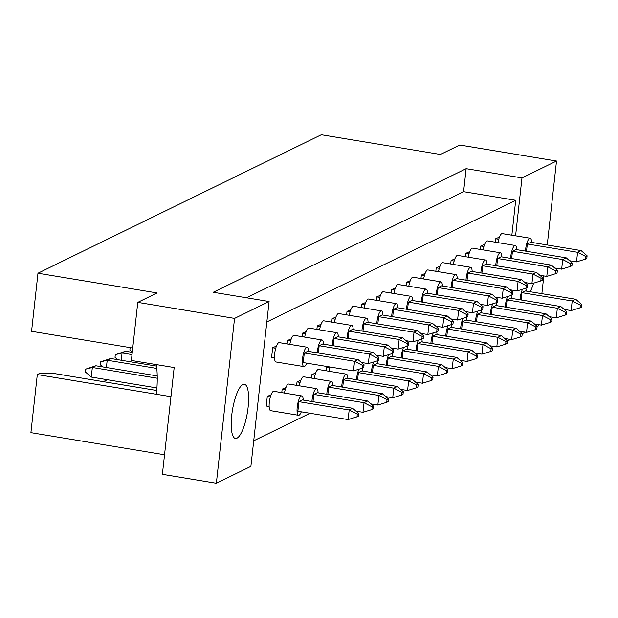 <?xml version="1.0" encoding="UTF-8"?>
<svg xmlns="http://www.w3.org/2000/svg" width="618" height="618" viewBox="0 0 618 618"><rect width="100%" height="100%" fill="white"/><g stroke="black" fill="none" stroke-linecap="round" stroke-linejoin="round"><path stroke-width="0.93" d="M248.104 407.339A27.478 7.571 99.4 0 0 244.396 384.241A27.478 7.571 99.4 0 0 231.719 415.35A27.478 7.571 99.4 0 0 235.427 438.448A27.478 7.571 99.4 0 0 248.104 407.339M271.078 394.771L267.285 396.439L266.227 406.026L269.139 406.505M276.455 346.08L272.662 347.749L271.603 357.335L274.516 357.814M285.949 387.501L282.148 389.17L281.769 392.623M291.325 338.811L287.524 340.479L287.146 343.932M300.819 380.232L297.019 381.901L296.64 385.354M306.196 331.542L302.395 333.218L302.017 336.663M315.69 372.971L311.889 374.639L311.511 378.085M321.059 324.28L317.266 325.949L316.879 329.394M328.15 366.69L326.76 367.37L326.374 370.823M335.929 317.011L332.136 318.679L331.75 322.132M350.8 309.742L346.999 311.41L346.621 314.863M365.671 302.48L361.87 304.149L361.491 307.594M380.534 295.211L376.741 296.879L376.354 300.325M395.404 287.942L391.603 289.61L391.225 293.063M410.275 280.672L406.474 282.349L406.096 285.794M425.145 273.411L421.345 275.08L420.966 278.525M440.008 266.142L436.215 267.81L435.829 271.263M454.879 258.872L451.078 260.541L450.7 263.994M469.75 251.611L465.949 253.28L465.57 256.725M484.612 244.342L480.819 246.01L480.441 249.463M499.483 237.073L495.69 238.741L495.304 242.194M266.837 321.939L515.713 200.302L511.858 235.203M310.02 413.272L253.72 440.788M269.093 301.507L250.893 466.366L216.354 483.245L162.379 474.315L174.168 367.54L131.364 360.456L137.775 302.38L234.554 318.394L269.093 301.507L213.256 292.268L466.142 168.675L463.6 191.68L515.713 200.302M515.582 235.821L521.978 177.914L466.142 168.675M521.978 177.914L556.509 161.035L547.247 244.975M137.775 302.38L157.096 292.932L37.976 273.226L321.298 134.755L440.418 154.461L459.73 145.021L556.509 161.035M156.763 390.499L52.623 373.264L40.193 373.156L37.312 374.562L30.9 432.646L164.542 454.763M538.456 324.612L538.309 325.895L537.096 326.489M525.431 332.19L522.225 333.751M510.561 339.452L507.355 341.02M156.308 364.589A54.948 15.149 -80.6 0 1 156.424 394.276L170.954 396.679M530.19 291.735A27.478 7.571 99.4 0 0 533.589 283.168M543.832 275.922L541.87 293.666M37.976 273.226L31.564 331.31L132.731 348.05M216.354 483.245L234.554 318.394M37.312 374.562L156.424 394.276M107.308 379.73L103.353 381.661M463.6 191.68L246.52 297.776M522.511 289.263A9.811 2.704 99.4 0 0 520.248 298.031A9.811 2.704 99.4 0 0 520.109 299.792M580.024 307.834L571.148 310.568L572.198 300.981L521.947 292.669L525.462 290.954L575.713 299.266L581.723 304.465L580.317 305.153L580.024 307.834L581.43 307.146L581.723 304.465M521.947 292.669L521.144 299.969M571.148 310.568L564.18 309.417M580.317 305.153L572.198 300.981L575.713 299.266M526.273 291.086A9.811 2.704 99.4 0 0 525.841 288.243M531.65 242.395A9.811 2.704 99.4 0 0 530.151 238.231A9.811 2.704 99.4 0 0 525.624 249.34A9.811 2.704 99.4 0 0 525.478 251.101M585.4 259.143L576.517 261.877L577.575 252.291L527.324 243.979L530.839 242.264L581.09 250.576L587.1 255.775L585.694 256.462L585.4 259.143L586.806 258.455L587.1 255.775M527.324 243.979L526.521 251.279M576.517 261.877L569.557 260.726M585.694 256.462L577.575 252.291L581.09 250.576M530.151 238.231L502.241 233.612A9.811 2.704 99.4 0 0 498 242.642M498.765 239.251L495.69 238.741M507.641 296.532A9.811 2.704 99.4 0 0 505.385 305.3A9.811 2.704 99.4 0 0 505.238 307.061M565.153 315.103L556.277 317.837L557.336 308.251L507.084 299.939L510.592 298.224L560.843 306.536L566.853 311.735L565.455 312.422L565.153 315.103L566.559 314.415L566.853 311.735M507.084 299.939L506.273 307.231M556.277 317.837L549.309 316.686M565.455 312.422L557.336 308.251L560.843 306.536M511.403 298.355A9.811 2.704 99.4 0 0 510.97 295.504M516.779 249.664A9.811 2.704 99.4 0 0 515.288 245.5A9.811 2.704 99.4 0 0 510.762 256.609A9.811 2.704 99.4 0 0 510.615 258.37M570.53 266.412L561.654 269.147L562.712 259.56L512.461 251.248L515.968 249.533L566.219 257.845L572.229 263.044L570.823 263.731L570.53 266.412L571.936 265.725L572.229 263.044M512.461 251.248L511.65 258.54M561.654 269.147L554.686 267.996M570.823 263.731L562.712 259.56L566.219 257.845M515.288 245.5L487.37 240.881A9.811 2.704 99.4 0 0 483.137 249.904M483.894 246.52L480.819 246.01M492.77 303.801A9.811 2.704 99.4 0 0 490.514 312.569A9.811 2.704 99.4 0 0 490.368 314.33M550.283 322.372L541.407 325.107L542.465 315.52L492.214 307.2L495.729 305.485L545.98 313.805L551.99 318.996L550.584 319.684L550.283 322.372L551.689 321.684L551.99 318.996M492.214 307.2L491.41 314.5M541.407 325.107L534.439 323.948M550.584 319.684L542.465 315.52L545.98 313.805M496.532 305.624A9.811 2.704 99.4 0 0 496.1 302.774M463.036 318.332A9.811 2.704 99.4 0 0 460.773 327.1A9.811 2.704 99.4 0 0 460.634 328.861M520.549 336.903L511.673 339.637L512.731 330.051L462.48 321.739L465.987 320.024L516.239 328.336L522.249 333.535L520.843 334.222L520.549 336.903L521.955 336.215L522.249 333.535M462.48 321.739L461.669 329.031M511.673 339.637L504.705 338.486M520.843 334.222L512.731 330.051L516.239 328.336M466.799 320.155A9.811 2.704 99.4 0 0 466.366 317.304M433.295 332.863A9.811 2.704 99.4 0 0 431.04 341.638A9.811 2.704 99.4 0 0 430.893 343.392M490.816 351.441L481.932 354.168L482.99 344.589L432.739 336.269L436.254 334.554L486.505 342.866L492.515 348.065L491.109 348.753L490.816 351.441L492.214 350.754L492.515 348.065M432.739 336.269L431.936 343.569M481.932 354.168L474.964 353.017M491.109 348.753L482.99 344.589L486.505 342.866M437.057 334.686A9.811 2.704 99.4 0 0 436.625 331.843M403.562 347.401A9.811 2.704 99.4 0 0 401.306 356.169A9.811 2.704 99.4 0 0 401.159 357.93M461.074 365.972L452.198 368.707L453.257 359.12L403.006 350.808L406.513 349.085L456.764 357.405L462.774 362.604L461.368 363.291L461.074 365.972L462.48 365.284L462.774 362.604M403.006 350.808L402.194 358.1M452.198 368.707L445.23 367.555M461.368 363.291L453.257 359.12L456.764 357.405M407.324 349.224A9.811 2.704 99.4 0 0 406.891 346.374M501.909 256.933A9.811 2.704 99.4 0 0 500.418 252.77A9.811 2.704 99.4 0 0 495.891 263.878A9.811 2.704 99.4 0 0 495.744 265.64M555.659 273.681L546.783 276.416L547.842 266.829L497.59 258.509L501.098 256.794L551.356 265.114L557.366 270.305L555.961 270.993L555.659 273.681L557.065 272.994L557.366 270.305M497.59 258.509L496.787 265.81M546.783 276.416L539.815 275.257M555.961 270.993L547.842 266.829L551.356 265.114M500.418 252.77L472.5 248.15A9.811 2.704 99.4 0 0 468.266 257.173M469.023 253.789L465.949 253.28M472.175 271.464A9.811 2.704 99.4 0 0 470.684 267.3A9.811 2.704 99.4 0 0 466.15 278.409A9.811 2.704 99.4 0 0 466.003 280.17M525.926 288.212L517.042 290.947L518.1 281.36L467.849 273.048L471.364 271.333L521.615 279.645L527.625 284.844L526.219 285.531L525.926 288.212L527.332 287.524L527.625 284.844M467.849 273.048L467.046 280.34M517.042 290.947L510.082 289.796M526.219 285.531L518.1 281.36L521.615 279.645M470.684 267.3L442.766 262.681A9.811 2.704 99.4 0 0 438.533 271.704M439.29 268.32L436.215 267.81M442.434 285.995A9.811 2.704 99.4 0 0 440.943 281.831A9.811 2.704 99.4 0 0 436.416 292.947A9.811 2.704 99.4 0 0 436.269 294.701M496.184 302.75L487.308 305.477L488.367 295.898L438.116 287.579L441.631 285.864L491.882 294.176L497.892 299.375L496.486 300.062L496.184 302.75L497.59 302.063L497.892 299.375M438.116 287.579L437.312 294.879M487.308 305.477L480.34 304.326M496.486 300.062L488.367 295.898L491.882 294.176M440.943 281.831L413.025 277.212A9.811 2.704 99.4 0 0 408.792 286.242M409.549 282.851L406.474 282.349M412.7 300.533A9.811 2.704 99.4 0 0 411.209 296.37A9.811 2.704 99.4 0 0 406.675 307.478A9.811 2.704 99.4 0 0 406.536 309.239M466.451 317.281L457.575 320.016L458.633 310.429L408.374 302.117L411.889 300.394L462.14 308.714L468.15 313.913L466.745 314.601L466.451 317.281L467.857 316.594L468.15 313.913M408.374 302.117L407.571 309.409M457.575 320.016L450.607 318.865M466.745 314.601L458.633 310.429L462.14 308.714M411.209 296.37L383.291 291.75A9.811 2.704 99.4 0 0 379.058 300.773M379.815 297.389L376.741 296.879M477.907 311.063A9.811 2.704 99.4 0 0 475.644 319.838A9.811 2.704 99.4 0 0 475.497 321.592M535.42 329.633L526.536 332.368L527.594 322.789L477.343 314.469L480.858 312.754L531.109 321.066L537.119 326.265L535.713 326.953L535.42 329.633L536.826 328.946L537.119 326.265M477.343 314.469L476.54 321.769M526.536 332.368L519.576 331.217M535.713 326.953L527.594 322.789L531.109 321.066M481.669 312.886A9.811 2.704 99.4 0 0 481.229 310.043M448.166 325.601A9.811 2.704 99.4 0 0 445.91 334.369A9.811 2.704 99.4 0 0 445.763 336.13M505.678 344.172L496.802 346.907L497.861 337.32L447.61 329.008L451.117 327.285L501.368 335.605L507.378 340.804L505.98 341.484L505.678 344.172L507.084 343.484L507.378 340.804M447.61 329.008L446.806 336.3M496.802 346.907L489.835 345.748M505.98 341.484L497.861 337.32L501.368 335.605M451.928 327.424A9.811 2.704 99.4 0 0 451.495 324.574M418.432 340.132A9.811 2.704 99.4 0 0 416.169 348.9A9.811 2.704 99.4 0 0 416.022 350.661M475.945 358.703L467.061 361.437L468.12 351.851L417.868 343.538L421.383 341.824L471.634 350.136L477.644 355.335L476.239 356.022L475.945 358.703L477.351 358.015L477.644 355.335M417.868 343.538L417.065 350.831M467.061 361.437L460.101 360.286M476.239 356.022L468.12 351.851L471.634 350.136M422.194 341.955A9.811 2.704 99.4 0 0 421.754 339.112M388.691 354.67A9.811 2.704 99.4 0 0 386.435 363.438A9.811 2.704 99.4 0 0 386.289 365.199M446.204 373.241L437.328 375.968L438.386 366.389L388.135 358.069L391.65 356.354L441.901 364.674L447.911 369.865L446.505 370.553L446.204 373.241L447.61 372.554L447.911 369.865M388.135 358.069L387.331 365.369M437.328 375.968L430.36 374.817M446.505 370.553L438.386 366.389L441.901 364.674M392.453 356.486A9.811 2.704 99.4 0 0 392.021 353.643M487.038 264.195A9.811 2.704 99.4 0 0 485.547 260.031A9.811 2.704 99.4 0 0 481.02 271.147A9.811 2.704 99.4 0 0 480.874 272.901M540.796 280.943L531.913 283.677L532.971 274.098L482.72 265.779L486.235 264.064L536.486 272.376L542.496 277.575L541.09 278.262L540.796 280.943L542.195 280.263L542.496 277.575M482.72 265.779L481.916 273.079M531.913 283.677L524.945 282.526M541.09 278.262L532.971 274.098L536.486 272.376M485.547 260.031L457.629 255.412A9.811 2.704 99.4 0 0 453.396 264.442M454.16 261.051L451.078 260.541M457.305 278.733A9.811 2.704 99.4 0 0 455.814 274.57A9.811 2.704 99.4 0 0 451.287 285.678A9.811 2.704 99.4 0 0 451.14 287.44M511.055 295.481L502.179 298.216L503.237 288.629L452.986 280.317L456.493 278.594L506.745 286.914L512.755 292.113L511.349 292.793L511.055 295.481L512.461 294.794L512.755 292.113M452.986 280.317L452.175 287.609M502.179 298.216L495.211 297.057M511.349 292.793L503.237 288.629L506.745 286.914M455.814 274.57L427.895 269.95A9.811 2.704 99.4 0 0 423.662 278.973M424.419 275.589L421.345 275.08M427.563 293.264A9.811 2.704 99.4 0 0 426.072 289.1A9.811 2.704 99.4 0 0 421.546 300.209A9.811 2.704 99.4 0 0 421.399 301.97M481.322 310.012L472.438 312.747L473.496 303.16L423.245 294.848L426.76 293.133L477.011 301.445L483.021 306.644L481.615 307.331L481.322 310.012L482.728 309.324L483.021 306.644M423.245 294.848L422.442 302.14M472.438 312.747L465.478 311.596M481.615 307.331L473.496 303.16L477.011 301.445M426.072 289.1L398.154 284.481A9.811 2.704 99.4 0 0 393.921 293.511M394.686 290.12L391.603 289.61M397.83 307.795A9.811 2.704 99.4 0 0 396.339 303.631A9.811 2.704 99.4 0 0 391.812 314.747A9.811 2.704 99.4 0 0 391.665 316.509M451.58 324.55L442.704 327.285L443.763 317.698L393.511 309.379L397.019 307.664L447.27 315.983L453.28 321.175L451.882 321.862L451.58 324.55L452.986 323.863L453.28 321.175M393.511 309.379L392.7 316.679M442.704 327.285L435.736 326.126M451.882 321.862L443.763 317.698L447.27 315.983M396.339 303.631L368.421 299.012A9.811 2.704 99.4 0 0 364.187 308.042M364.944 304.659L361.87 304.149M382.959 315.064A9.811 2.704 99.4 0 0 381.468 310.9A9.811 2.704 99.4 0 0 376.941 322.017A9.811 2.704 99.4 0 0 376.795 323.77M436.71 331.812L427.834 334.547L428.892 324.96L378.641 316.648L382.156 314.933L432.407 323.245L438.417 328.444L437.011 329.131L436.71 331.812L438.116 331.124L438.417 328.444M378.641 316.648L377.837 323.948M427.834 334.547L420.866 333.396M437.011 329.131L428.892 324.96L432.407 323.245M381.468 310.9L353.55 306.281A9.811 2.704 99.4 0 0 349.317 315.311M350.082 311.92L346.999 311.41M353.226 329.603A9.811 2.704 99.4 0 0 351.735 325.439A9.811 2.704 99.4 0 0 347.208 336.547A9.811 2.704 99.4 0 0 347.061 338.309M406.976 346.35L398.1 349.085L399.158 339.498L348.907 331.186L352.414 329.464L402.666 337.783L408.676 342.975L407.27 343.662L406.976 346.35L408.382 345.663L408.676 342.975M348.907 331.186L348.096 338.479M398.1 349.085L391.132 347.926M407.27 343.662L399.158 339.498L402.666 337.783M351.735 325.439L323.817 320.819A9.811 2.704 99.4 0 0 319.583 329.842M320.34 326.459L317.266 325.949M323.484 344.133A9.811 2.704 99.4 0 0 321.993 339.97A9.811 2.704 99.4 0 0 317.467 351.078A9.811 2.704 99.4 0 0 317.32 352.839M377.243 360.881L368.359 363.616L369.417 354.029L319.166 345.717L322.681 344.002L372.932 352.314L378.942 357.513L377.536 358.201L377.243 360.881L378.641 360.194L378.942 357.513M319.166 345.717L318.363 353.009M368.359 363.616L361.391 362.465M377.536 358.201L369.417 354.029L372.932 352.314M321.993 339.97L294.075 335.35A9.811 2.704 99.4 0 0 289.842 344.38M290.607 340.989L287.524 340.479M368.096 322.333A9.811 2.704 99.4 0 0 366.598 318.17A9.811 2.704 99.4 0 0 362.071 329.278A9.811 2.704 99.4 0 0 361.924 331.039M421.847 339.081L412.963 341.816L414.021 332.229L363.77 323.917L367.285 322.202L417.536 330.514L423.546 335.713L422.14 336.401L421.847 339.081L423.253 338.394L423.546 335.713M363.77 323.917L362.967 331.209M412.963 341.816L406.003 340.665M422.14 336.401L414.021 332.229L417.536 330.514M366.598 318.17L338.687 313.55A9.811 2.704 99.4 0 0 334.446 322.573M335.211 319.189L332.136 318.679M338.355 336.864A9.811 2.704 99.4 0 0 336.864 332.7A9.811 2.704 99.4 0 0 332.337 343.817A9.811 2.704 99.4 0 0 332.19 345.57M392.106 353.612L383.23 356.347L384.288 346.768L334.037 338.448L337.544 336.733L387.803 345.045L393.813 350.244L392.407 350.931L392.106 353.612L393.511 352.932L393.813 350.244M334.037 338.448L333.233 345.748M383.23 356.347L376.262 355.195M392.407 350.931L384.288 346.768L387.803 345.045M336.864 332.7L308.946 328.081A9.811 2.704 99.4 0 0 304.713 337.111M305.47 333.72L302.395 333.218M308.621 351.403A9.811 2.704 99.4 0 0 307.131 347.239A9.811 2.704 99.4 0 0 302.596 358.347A9.811 2.704 99.4 0 0 303.925 366.598A9.811 2.704 99.4 0 0 306.675 363.137M307.131 347.239L279.212 342.619A9.811 2.704 99.4 0 0 274.678 353.728A9.811 2.704 99.4 0 0 276.007 361.978L303.925 366.598M362.372 368.15L353.488 370.885L354.547 361.298L304.295 352.986L307.81 351.263L358.061 359.583L364.072 364.782L362.666 365.462L362.372 368.15L363.778 367.463L364.072 364.782M304.295 352.986L303.237 362.565L353.488 370.885M362.666 365.462L354.547 361.298L358.061 359.583M275.736 348.258L272.662 347.749M373.82 361.932A9.811 2.704 99.4 0 0 371.565 370.707A9.811 2.704 99.4 0 0 371.418 372.461M431.341 380.503L422.457 383.237L423.515 373.651L373.264 365.338L376.779 363.623L427.03 371.936L433.04 377.134L431.634 377.822L431.341 380.503L432.739 379.815L433.04 377.134M373.264 365.338L372.461 372.639M422.457 383.237L415.497 382.086M431.634 377.822L423.515 373.651L427.03 371.936M377.583 363.755A9.811 2.704 99.4 0 0 377.15 360.912M347.849 378.293A9.811 2.704 99.4 0 0 346.358 374.129A9.811 2.704 99.4 0 0 341.831 385.238A9.811 2.704 99.4 0 0 341.684 386.999M401.6 395.041L392.724 397.776L393.782 388.189L343.531 379.869L347.038 378.154L397.289 386.474L403.299 391.665L401.901 392.353L401.6 395.041L403.006 394.354L403.299 391.665M343.531 379.869L342.72 387.169M392.724 397.776L385.756 396.617M401.901 392.353L393.782 388.189L397.289 386.474M346.358 374.129L318.44 369.51A9.811 2.704 99.4 0 0 314.207 378.533M132.283 352.16L129.873 350.074L130.143 347.617M314.964 375.149L311.889 374.639M318.108 392.824A9.811 2.704 99.4 0 0 316.617 388.66A9.811 2.704 99.4 0 0 312.09 399.769A9.811 2.704 99.4 0 0 311.943 401.53M371.866 409.572L362.982 412.306L364.041 402.72L313.789 394.408L317.304 392.693L367.555 401.005L373.566 406.204L372.16 406.891L371.866 409.572L373.272 408.884L373.566 406.204M313.789 394.408L312.986 401.7M362.982 412.306L356.022 411.155M372.16 406.891L364.041 402.72L367.555 401.005M316.617 388.66L288.706 384.041A9.811 2.704 99.4 0 0 284.465 393.063M102.812 366.93L100.131 364.612L100.433 361.924L110.715 358.51L107.2 360.224L106.396 367.517M100.433 361.924L107.2 360.224L156.779 368.428M285.23 389.68L282.148 389.17M110.715 358.51L156.516 366.088M358.958 369.201A9.811 2.704 99.4 0 0 356.694 377.969A9.811 2.704 99.4 0 0 356.547 379.73M416.47 387.772L407.586 390.506L408.645 380.92L358.394 372.608L361.909 370.893L412.16 379.205L418.17 384.404L416.764 385.091L416.47 387.772L417.876 387.084L418.17 384.404M358.394 372.608L357.59 379.9M407.586 390.506L400.626 389.355M416.764 385.091L408.645 380.92L412.16 379.205M362.72 371.024A9.811 2.704 99.4 0 0 362.287 368.173M330.097 367.015A9.811 2.704 99.4 0 0 329.077 371.264M329.834 367.88L326.76 367.37M332.978 385.555A9.811 2.704 99.4 0 0 331.487 381.391A9.811 2.704 99.4 0 0 326.961 392.507A9.811 2.704 99.4 0 0 326.814 394.261M386.729 402.303L377.853 405.037L378.911 395.458L328.66 387.138L332.175 385.423L382.426 393.736L388.436 398.934L387.03 399.622L386.729 402.303L388.135 401.623L388.436 398.934M328.66 387.138L327.857 394.438M377.853 405.037L370.885 403.886M387.03 399.622L378.911 395.458L382.426 393.736M331.487 381.391L303.569 376.771A9.811 2.704 99.4 0 0 299.336 385.802M117.683 359.661L115.002 357.343L115.296 354.662L125.585 351.24L122.07 352.955L121.267 360.255M115.296 354.662L122.07 352.955L132.013 354.601M300.093 382.411L297.019 381.901M125.585 351.24L132.26 352.345M303.245 400.093A9.811 2.704 99.4 0 0 301.754 395.929A9.811 2.704 99.4 0 0 297.219 407.038A9.811 2.704 99.4 0 0 298.548 415.288A9.811 2.704 99.4 0 0 301.298 411.827M301.754 395.929L273.836 391.31A9.811 2.704 99.4 0 0 269.309 402.418A9.811 2.704 99.4 0 0 270.63 410.669L298.548 415.288M356.995 416.841L348.119 419.576L349.178 409.989L298.927 401.677L302.434 399.954L352.685 408.274L358.695 413.473L357.289 414.153L356.995 416.841L358.401 416.153L358.695 413.473M298.927 401.677L297.868 411.256L348.119 419.576M357.289 414.153L349.178 409.989L352.685 408.274M85.269 371.874L85.562 369.193L95.844 365.771L92.337 367.494L91.279 377.073L85.269 371.874M85.562 369.193L92.337 367.494L157.242 378.231M156.941 387.942L91.279 377.073M270.36 396.949L267.285 396.439M95.844 365.771L157.211 375.929"/></g></svg>
